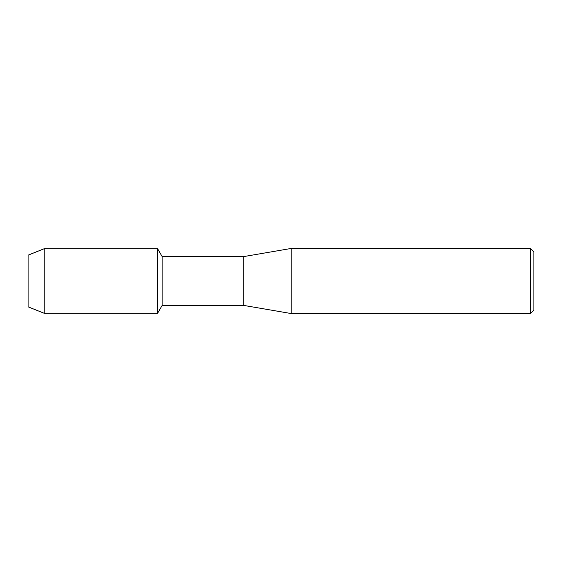 <?xml version="1.0" encoding="UTF-8"?>
<svg xmlns="http://www.w3.org/2000/svg" width="562" height="562" viewBox="0 0 562 562"><rect width="100%" height="100%" fill="white"/><g stroke="black" fill="none" stroke-linecap="round" stroke-linejoin="round"><path stroke-width="0.84" d="M28.1 306.831L28.1 255.169L44.236 248.706L157.599 248.706L162.151 256.588L243.711 256.588L291.172 248.453L530.507 248.453L533.9 251.846L533.9 310.154L530.507 313.547L291.172 313.547L243.711 305.412L162.151 305.412L157.599 313.294L157.599 248.706L157.599 313.294L44.236 313.294L28.1 306.831L28.1 255.169M162.151 305.412L162.151 256.588M243.711 305.412L243.711 256.588M291.172 313.547L291.172 248.453M530.507 313.547L530.507 248.453M44.236 313.294L44.236 248.706"/></g></svg>
